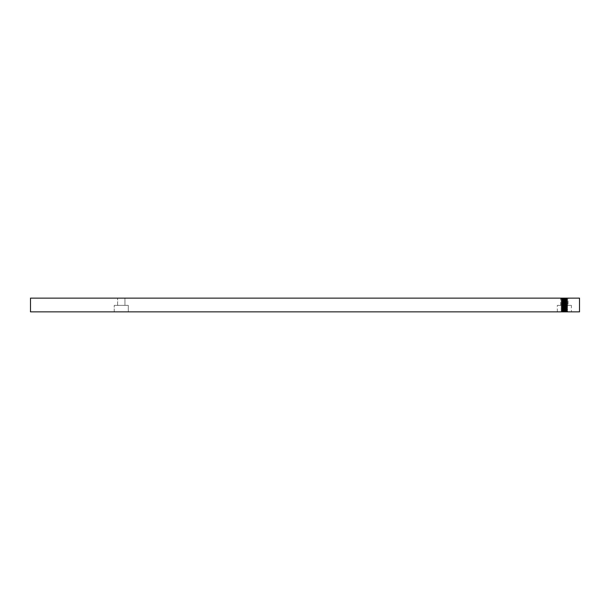 <?xml version="1.0" encoding="UTF-8"?>
<svg xmlns="http://www.w3.org/2000/svg" width="610" height="610" viewBox="0 0 610 610"><rect width="100%" height="100%" fill="white"/><g stroke="black" fill="none" stroke-linecap="round" stroke-linejoin="round"><path stroke-width="0.46" stroke-dasharray="3.05 2.29" d="M562.946 311.862L564.372 311.771C573.629 311.405 555.115 311.047 564.372 310.688L567.102 310.421L564.372 310.986C556.556 311.275 568.07 311.573 566.888 311.862L562.946 311.862M561.658 310.978L564.372 310.688C573.621 310.33 555.123 309.964 564.364 309.606L567.102 309.339L564.372 309.903C555.115 310.261 573.629 310.627 564.372 310.986C556.556 311.275 568.07 311.573 566.888 311.862L567.696 311.169L564.372 311.42C560.773 311.565 560.171 311.718 562.557 311.862L561.04 311.702L562.557 311.862C560.171 311.718 560.773 311.565 564.372 311.42C575.665 311.062 553.072 310.704 564.372 310.337L561.04 310.612L564.372 310.337C553.072 310.704 575.665 311.062 564.372 311.42L567.712 311.153L564.372 311.771C573.629 311.405 555.115 311.047 564.372 310.688L567.102 310.421L564.372 310.986C573.629 310.627 555.115 310.261 564.372 309.903C573.629 309.544 555.108 309.186 564.372 308.82L561.635 309.095L564.372 308.82C555.108 309.186 573.629 309.544 564.372 309.903L567.109 309.636L567.689 309.003L561.04 309.529L564.364 309.262C553.079 309.621 575.657 309.979 564.372 310.337L567.689 310.086L564.372 310.337C575.657 309.979 553.079 309.621 564.364 309.262C575.665 308.896 553.072 308.538 564.372 308.18L561.032 308.446L564.372 308.18C553.072 308.538 575.665 308.896 564.364 309.262L567.704 308.988L564.364 309.606C573.629 309.247 555.115 308.889 564.372 308.523L567.109 308.263L564.372 308.82C573.621 308.462 555.115 308.103 564.372 307.745L561.642 308.012L564.372 307.745C555.115 308.103 573.621 308.462 564.372 308.82L566.995 308.599L567.696 307.92L564.372 308.18C575.665 307.821 553.072 307.455 564.372 307.097L561.032 307.371L564.372 307.097C553.072 307.455 575.665 307.821 564.372 308.18L567.712 307.905L564.372 308.523C573.629 308.164 555.108 307.806 564.372 307.448L567.102 307.173L564.372 307.745C573.621 307.379 555.115 307.021 564.364 306.662L561.635 306.929L564.364 306.662C555.115 307.021 573.621 307.379 564.372 307.745L567.102 307.471L567.689 306.845L564.372 307.097C575.657 306.738 553.079 306.38 564.372 306.014L561.04 306.289L564.372 306.014C553.079 306.38 575.657 306.738 564.372 307.097L567.704 306.83L564.372 307.448C573.621 307.089 555.115 306.723 564.372 306.365L567.109 306.388L564.364 306.662C573.629 306.304 555.108 305.938 564.372 305.579L561.635 305.854L564.372 305.579C555.108 305.938 573.629 306.304 564.364 306.662L567.109 306.388L567.689 305.762L564.372 306.014C575.665 305.656 553.079 305.297 564.364 304.939L561.032 305.206L564.364 304.939C553.079 305.297 575.665 305.656 564.372 306.014L567.704 305.747L564.372 306.365C573.629 306.006 555.115 305.648 564.364 305.282L567.109 305.015L564.372 305.579C573.621 305.221 555.115 304.863 564.372 304.497L561.642 304.771L564.372 304.497C555.115 304.863 573.621 305.221 564.372 305.579L567.064 305.343L567.696 304.68L564.364 304.939C575.672 304.573 553.072 304.215 564.372 303.856L561.032 304.123L564.372 303.856C553.072 304.215 575.672 304.573 564.364 304.939L567.712 304.664L564.364 305.282C573.629 304.924 555.108 304.565 564.372 304.207L567.102 303.933L564.372 304.497C573.621 304.138 555.123 303.78 564.364 303.422L561.642 303.688L564.364 303.422C555.123 303.78 573.621 304.138 564.372 304.497L566.804 304.314L567.696 303.605L564.372 303.856C575.665 303.498 553.079 303.132 564.372 302.773L561.04 303.048L564.372 302.773C553.079 303.132 575.665 303.498 564.372 303.856L567.704 303.589L564.372 304.207C573.621 303.841 555.115 303.483 564.372 303.124L567.102 303.147L564.364 303.422C573.629 303.056 555.115 302.697 564.372 302.339L561.635 302.606L564.372 302.339C555.115 302.697 573.629 303.056 564.364 303.422L567.102 303.147L567.689 302.522L564.372 302.773C575.657 302.415 553.079 302.057 564.364 301.698L561.04 301.965L564.364 301.698C553.079 302.057 575.657 302.415 564.372 302.773L567.689 302.522L564.372 303.124C573.621 302.766 555.115 302.4 564.364 302.041L567.109 302.064L564.372 302.339C573.629 301.981 555.108 301.614 564.372 301.256L561.635 301.531L564.372 301.256C555.115 301.614 573.629 301.981 564.372 302.339L567.102 302.08L567.696 301.439L564.364 301.698C575.672 301.332 553.072 300.974 564.372 300.616L561.032 300.882L564.372 300.616C553.072 300.974 575.672 301.332 564.364 301.698L567.704 301.424L564.364 302.041C573.629 301.683 555.115 301.325 564.372 300.959L567.109 300.692L564.372 301.256C573.621 300.898 555.115 300.539 564.372 300.173L561.642 300.448L564.372 300.173C555.115 300.539 573.621 300.898 564.372 301.256L566.926 301.05L567.696 300.356L564.372 300.616C575.665 300.257 553.072 299.891 564.372 299.533L561.032 299.807L564.372 299.533C553.072 299.891 575.665 300.257 564.372 300.616L567.712 300.341L564.372 300.959C573.629 300.6 555.115 300.242 564.372 299.884L567.102 299.609L564.372 300.173C573.629 299.815 555.115 299.457 564.372 299.098L561.635 299.365L564.372 299.098C555.115 299.457 573.629 299.815 564.372 300.173L567.102 299.906L567.689 299.281L564.372 299.533C575.657 299.174 553.079 298.816 564.364 298.45L561.04 298.725L564.364 298.45C553.079 298.816 575.657 299.174 564.372 299.533L567.704 299.266L564.372 299.884C573.621 299.518 555.123 299.159 564.364 298.801L567.109 298.816L564.372 299.098C573.026 298.778 558.211 298.458 562.58 298.137L562.588 298.137C558.211 298.458 573.026 298.778 564.372 299.098L567.109 298.824L567.704 298.183L564.364 298.801C568.146 298.58 567.552 298.359 562.588 298.137L567.704 298.183L561.032 298.725L561.65 298.267L564.372 298.366C553.072 298.725 575.672 299.083 564.372 299.441L561.032 299.807L561.65 299.35L564.372 299.441C553.079 299.807 575.665 300.166 564.372 300.524L561.032 300.882L561.658 300.425L564.372 300.524C553.079 300.882 575.657 301.241 564.372 301.607L561.032 301.965L561.65 301.508L564.372 301.607C553.072 301.965 575.665 302.324 564.372 302.682L561.032 303.048L561.65 302.59L564.372 302.682C553.072 303.048 575.665 303.406 564.364 303.765L561.032 304.123L561.658 303.666L564.364 303.765C553.079 304.123 575.657 304.489 564.372 304.847L561.032 305.206L561.658 304.748L564.372 304.847C553.072 305.206 575.665 305.564 564.372 305.93L561.032 306.289L561.65 305.831L564.372 305.93C553.072 306.289 575.672 306.647 564.364 307.005L561.032 307.371L561.65 306.914L564.364 307.005C553.079 307.371 575.665 307.73 564.372 308.088L561.032 308.446L561.658 307.989L564.372 308.088C553.079 308.446 575.657 308.812 564.372 309.171L561.032 309.529L561.65 309.072L564.372 309.171C553.072 309.529 575.665 309.888 564.372 310.254L561.032 310.612L561.65 310.154L564.372 310.254C553.079 310.612 575.665 310.97 564.364 311.329C560.117 311.512 560.064 311.687 564.197 311.862C560.064 311.687 560.117 311.512 564.364 311.329C560.117 311.512 560.064 311.687 564.197 311.862C560.064 311.687 560.117 311.512 564.364 311.329L567.704 311.062L564.364 311.329C575.665 310.97 553.079 310.612 564.372 310.254L567.712 309.979L564.372 310.254C575.665 309.888 553.072 309.529 564.372 309.171L567.704 308.896L564.372 309.171C575.657 308.812 553.079 308.446 564.372 308.088L567.704 307.821L564.372 308.088C575.665 307.73 553.079 307.371 564.364 307.005L567.712 306.738L564.364 307.005C575.672 306.647 553.072 306.289 564.372 305.93L567.704 305.656L564.372 305.93C575.665 305.564 553.072 305.206 564.372 304.847L567.696 304.581L564.372 304.847C575.657 304.489 553.079 304.123 564.364 303.765L567.704 303.498L564.364 303.765C575.665 303.406 553.072 303.048 564.372 302.682L567.712 302.415L564.372 302.682C575.665 302.324 553.072 301.965 564.372 301.607L567.704 301.332L564.372 301.607C575.657 301.241 553.079 300.882 564.372 300.524L567.704 300.257L564.372 300.524C575.665 300.166 553.079 299.807 564.372 299.441L567.712 299.174L564.372 299.441C575.672 299.083 553.072 298.725 564.372 298.366L567.704 298.137L562.58 298.137C567.552 298.359 568.146 298.58 564.364 298.801L561.642 299.068L564.364 298.801C555.123 299.159 573.621 299.518 564.372 299.884L561.635 300.15L564.372 299.884C555.115 300.242 573.629 300.6 564.372 300.959L561.635 301.233L564.372 300.959C555.115 301.325 573.629 301.683 564.364 302.041L561.642 302.316L564.364 302.041C555.123 302.4 573.621 302.766 564.372 303.124L561.642 303.391L564.372 303.124C555.115 303.483 573.621 303.841 564.372 304.207L561.635 304.474L564.372 304.207C555.108 304.565 573.629 304.924 564.364 305.282L561.635 305.557L564.364 305.282C555.115 305.648 573.629 306.006 564.372 306.365L561.642 306.632L564.372 306.365C555.115 306.723 573.621 307.089 564.372 307.448L561.635 307.714L564.372 307.448C555.108 307.806 573.629 308.164 564.372 308.523L561.635 308.797L564.372 308.523C555.115 308.889 573.629 309.247 564.364 309.606L561.642 309.88L564.364 309.606C555.123 309.964 573.621 310.33 564.372 310.688L561.047 310.627L561.658 310.978M567.087 310.696L567.704 311.153L567.087 310.696M561.65 308.812L561.047 308.462L561.65 308.812M561.65 307.737L561.047 307.387L561.65 307.737M561.65 305.572L561.047 305.221L561.65 305.572M561.65 304.489L561.04 304.138L561.65 304.489M561.65 301.248L561.04 300.898L561.65 301.248M561.65 300.173L561.047 299.823L561.65 300.173M561.055 311.588L561.658 311.237L561.055 311.588M567.696 309.964L567.094 309.613L567.696 309.964M567.689 308.889L567.087 308.538L567.689 308.889M567.689 307.806L567.087 307.448L567.689 307.806M567.696 306.723L567.094 306.373L567.696 306.723M567.696 305.64L567.087 305.29L567.696 305.64M567.689 304.558L567.079 304.207L567.689 304.558M567.696 303.483L567.087 303.132L567.696 303.483M567.696 302.4L567.094 302.049L567.696 302.4M567.689 301.317L567.087 300.966L567.689 301.317M567.689 300.234L567.087 299.884L567.689 300.234M567.696 299.159L567.094 298.808L567.696 299.159M561.658 299.091L561.055 298.74L561.658 299.091M30.5 311.862L579.5 311.862L579.5 298.137L30.5 298.137L30.5 311.862M128.306 311.862L114.253 311.862L128.306 311.862L114.253 311.862L128.306 311.862L128.306 305.381L114.253 305.381L128.306 305.381L114.253 305.381L128.306 305.381L128.306 311.862M571.395 311.862L557.342 311.862L571.395 311.862L571.395 305.381L557.342 305.381L571.395 305.381M124.951 305.381L117.608 305.381L124.951 305.381L117.608 305.381L124.951 305.381L124.951 298.137L117.608 298.137L124.951 298.137L117.608 298.137L124.951 298.137L124.951 305.381M568.047 305.381L560.697 305.381L568.047 305.381L568.047 298.137L560.697 298.137L568.047 298.137M567.079 310.437L567.689 310.086L567.079 310.437M561.658 309.895L561.055 309.544L561.658 309.895M561.658 306.655L561.055 306.304L561.658 306.655M561.658 303.414L561.055 303.063L561.658 303.414M561.658 302.331L561.055 301.981L561.658 302.331M114.253 311.862L114.253 305.381L114.253 311.862M557.342 311.862L557.342 305.381M117.608 305.381L117.608 298.137L117.608 305.381M560.697 305.381L560.697 298.137"/><path stroke-width="0.91" d="M579.5 311.862L30.5 311.862L30.5 298.137L579.5 298.137L579.5 311.862"/></g></svg>
